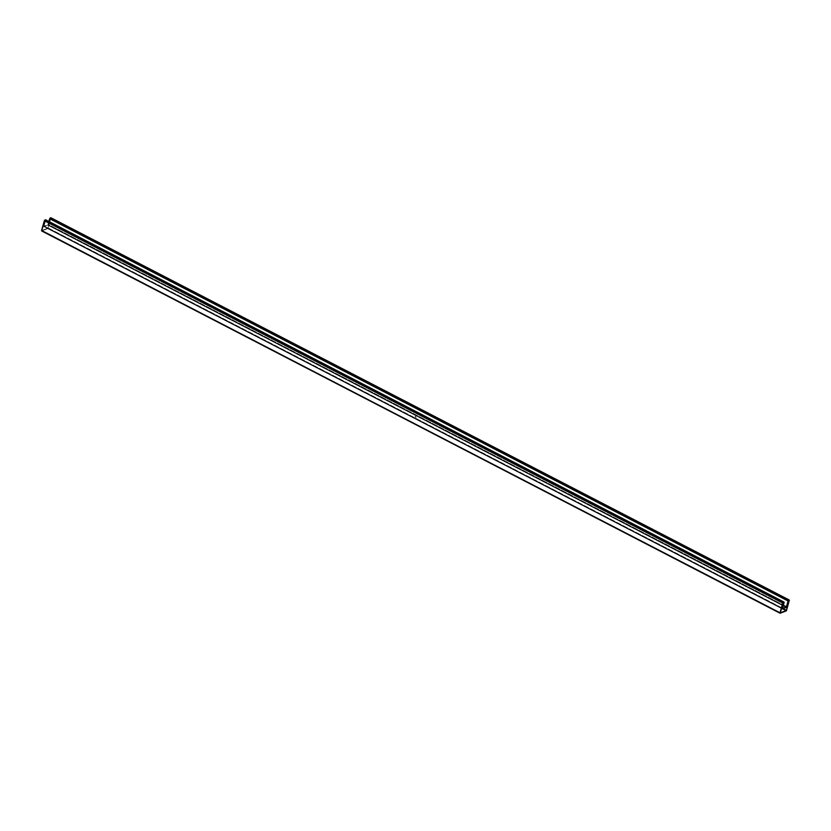 <?xml version="1.0" encoding="UTF-8"?>
<svg xmlns="http://www.w3.org/2000/svg" width="831" height="831" viewBox="0 0 831 831"><rect width="100%" height="100%" fill="white"/><g stroke="black" fill="none" stroke-linecap="round" stroke-linejoin="round"><path stroke-width="0.62" stroke-dasharray="4.16 3.12" d="M45.695 219.903L784.111 602.527L45.674 220.215L44.033 226.167L782.449 608.437L44.074 226.167L47.886 224.702L783.28 605.446L47.886 224.702L44.043 226.167L45.684 219.872M415.251 417.141L416.03 417.536L415.49 417.027M415.884 416.528L415.157 416.341L415.874 416.56M48.873 221.482L47.886 224.702L783.342 605.238L48.001 224.536L48.873 221.482M51.003 217.878L789.419 600.501L50.982 218.189L47.731 228.639L786.168 610.941L47.731 228.639L41.758 230.914L48.011 228.39L50.992 217.847M782.189 608.77L43.773 226.157L781.566 608.126L43.773 226.157L45.425 220.319L783.726 602.548L45.414 220.215L44.718 220.464L783.155 602.766L44.594 220.631L41.83 230.405L780.267 612.707L41.83 230.405L44.645 220.527L45.435 220.267L43.794 226.551L47.772 225.118L49.922 218.553L50.722 218.179L47.918 228.172L41.841 230.509L780.257 612.79M48.219 227.974L786.645 610.276L48.219 227.974M41.758 230.914L779.997 613.122M44.022 226.053L782.459 608.365L44.022 226.053M44.594 220.631L783.031 602.932L44.594 220.631M45.414 220.215L783.82 602.517M41.872 230.509L47.845 228.234L782.781 608.728L47.845 228.234L50.733 218.293L789.035 600.522L50.722 218.179L50.026 218.439L788.463 600.74L50.026 218.439L48.25 224.443L786.687 606.744L48.25 224.443L47.772 225.118L786.199 607.419L47.772 225.118L43.95 226.572L781.483 608.406M49.902 218.605L788.339 600.906L49.902 218.605M789.128 600.491L50.722 218.179M47.969 228.068L783.031 608.624L47.969 228.068M415.666 417.349L416.206 417.432L415.666 417.349M782.47 608.469L44.033 226.167M43.825 226.572L782.262 608.874"/><path stroke-width="1.25" d="M50.992 217.847L49.652 218.698L788.089 601L786.438 606.848L783.342 605.238L786.438 606.848L783.28 605.446L786.313 607.014L782.501 608.469L784.142 602.33L782.989 602.61L779.997 612.914L786.448 610.692L789.357 600.075L788.172 600.782L786.386 606.952L782.47 608.469L784.059 602.101L783.269 602.361L44.832 220.059L41.643 230.925L779.997 613.122M49.652 218.698L48.873 221.482L49.652 218.698L788.089 601L788.577 600.335L50.14 218.034L49.652 218.698M45.684 219.872L44.355 220.724L782.781 603.026L780.018 612.811L41.758 230.914M786.282 610.536L780.267 612.8L783.031 602.932L783.872 602.568L782.231 608.853L786.199 607.419L788.359 600.855L789.17 600.501L786.282 610.536L782.781 608.728L786.282 610.536L789.159 600.491L788.339 600.906L786.199 607.419L782.262 608.874L783.862 602.62L783.031 602.932L780.278 612.821L786.282 610.536M51.003 217.878L789.367 600.075L786.168 610.941L780.07 613.226L41.581 230.499L44.355 220.724L782.781 603.026L783.269 602.361L44.832 220.059L45.497 219.799L783.934 602.111L45.622 219.799L784.059 602.101M788.577 600.335L50.14 218.034L50.805 217.774L789.242 600.086L788.577 600.335M781.566 608.126L782.21 608.458L781.566 608.126M781.483 608.406L782.189 608.77M783.031 608.624L786.406 610.37L783.031 608.624M50.93 217.774L789.367 600.075M41.633 230.925L780.07 613.226M781.462 608.469L782.262 608.874"/></g></svg>
